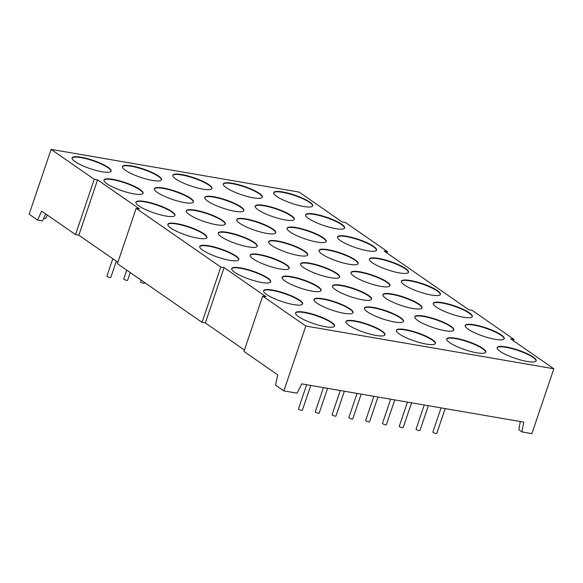 <?xml version="1.0" encoding="UTF-8"?>
<svg xmlns="http://www.w3.org/2000/svg" width="583" height="583" viewBox="0 0 583 583"><rect width="100%" height="100%" fill="white"/><g stroke="black" fill="none" stroke-linecap="round" stroke-linejoin="round"><path stroke-width="0.87" d="M112.789 258.743L106.922 276.08A2.062 0.437 18.7 0 0 107.87 276.808A2.062 0.437 18.7 0 0 109.925 277.464A2.062 0.437 18.7 0 0 110.828 277.399L116.316 261.191M445.164 408.588L436.769 433.402A2.062 0.437 -161.3 0 1 435.858 433.468A2.062 0.437 -161.3 0 1 433.81 432.812A2.062 0.437 -161.3 0 1 432.863 432.076L441.054 407.881M310.761 385.436L302.366 410.243A2.062 0.437 -161.3 0 1 301.462 410.308A2.062 0.437 -161.3 0 1 299.407 409.66A2.062 0.437 -161.3 0 1 298.46 408.923L306.651 384.729M327.566 388.329L319.163 413.143A2.062 0.437 -161.3 0 1 318.26 413.209A2.062 0.437 -161.3 0 1 316.212 412.553A2.062 0.437 -161.3 0 1 315.265 411.817L323.448 387.622M126.715 270.126L123.727 278.973A2.062 0.437 18.7 0 0 124.675 279.709A2.062 0.437 18.7 0 0 126.722 280.357A2.062 0.437 18.7 0 0 127.626 280.292L130.242 272.574M141.115 280.117L140.525 281.866A2.062 0.437 18.7 0 0 141.472 282.602A2.062 0.437 18.7 0 0 143.52 283.251A2.062 0.437 18.7 0 0 144.431 283.185L144.642 282.558M411.562 402.802L403.166 427.609A2.062 0.437 -161.3 0 1 402.263 427.674A2.062 0.437 -161.3 0 1 400.208 427.026A2.062 0.437 -161.3 0 1 399.26 426.29L407.451 402.095M428.367 405.695L419.964 430.502A2.062 0.437 -161.3 0 1 419.06 430.567A2.062 0.437 -161.3 0 1 417.013 429.919A2.062 0.437 -161.3 0 1 416.058 429.183L424.249 404.988M377.966 397.016L369.564 421.822A2.062 0.437 -161.3 0 1 368.66 421.888A2.062 0.437 -161.3 0 1 366.612 421.232A2.062 0.437 -161.3 0 1 365.665 420.503L373.849 396.309M394.764 399.909L386.369 424.715A2.062 0.437 -161.3 0 1 385.458 424.781A2.062 0.437 -161.3 0 1 383.41 424.125A2.062 0.437 -161.3 0 1 382.463 423.396L390.654 399.202M361.161 394.123L352.766 418.929A2.062 0.437 -161.3 0 1 351.862 418.995A2.062 0.437 -161.3 0 1 349.807 418.339A2.062 0.437 -161.3 0 1 348.86 417.61L357.051 393.408M344.364 391.222L335.968 416.036A2.062 0.437 -161.3 0 1 335.057 416.102A2.062 0.437 -161.3 0 1 333.01 415.446A2.062 0.437 -161.3 0 1 332.062 414.71L340.253 390.515M282.726 191.96A20.609 4.38 18.7 0 0 273.675 192.616A20.609 4.38 18.7 0 0 283.156 199.954A20.609 4.38 18.7 0 0 303.677 206.491A20.609 4.38 18.7 0 0 312.721 205.835A20.609 4.38 18.7 0 0 303.247 198.497A20.609 4.38 18.7 0 0 282.726 191.96M312.641 206.018A20.609 4.38 18.7 0 0 302.73 198.701A20.609 4.38 18.7 0 0 282.602 192.346A20.609 4.38 18.7 0 0 273.631 192.813M232.326 183.281A20.609 4.38 18.7 0 0 223.274 183.936A20.609 4.38 18.7 0 0 232.755 191.268A20.609 4.38 18.7 0 0 253.277 197.805A20.609 4.38 18.7 0 0 262.321 197.149A20.609 4.38 18.7 0 0 252.847 189.818A20.609 4.38 18.7 0 0 232.326 183.281M262.241 197.338A20.609 4.38 18.7 0 0 252.33 190.014A20.609 4.38 18.7 0 0 232.202 183.66A20.609 4.38 18.7 0 0 223.231 184.133M181.925 174.594A20.609 4.38 18.7 0 0 172.874 175.25A20.609 4.38 18.7 0 0 182.355 182.588A20.609 4.38 18.7 0 0 202.877 189.125A20.609 4.38 18.7 0 0 211.921 188.469A20.609 4.38 18.7 0 0 202.447 181.131A20.609 4.38 18.7 0 0 181.925 174.594M211.84 188.652A20.609 4.38 18.7 0 0 201.929 181.335A20.609 4.38 18.7 0 0 181.801 174.98A20.609 4.38 18.7 0 0 172.83 175.447M131.525 165.915A20.609 4.38 18.7 0 0 122.481 166.57A20.609 4.38 18.7 0 0 131.955 173.909A20.609 4.38 18.7 0 0 152.476 180.439A20.609 4.38 18.7 0 0 161.52 179.783A20.609 4.38 18.7 0 0 152.046 172.451A20.609 4.38 18.7 0 0 131.525 165.915M161.44 179.972A20.609 4.38 18.7 0 0 151.529 172.655A20.609 4.38 18.7 0 0 131.401 166.293A20.609 4.38 18.7 0 0 122.43 166.767M81.124 157.228A20.609 4.38 18.7 0 0 72.081 157.891A20.609 4.38 18.7 0 0 81.554 165.222A20.609 4.38 18.7 0 0 102.076 171.759A20.609 4.38 18.7 0 0 111.12 171.103A20.609 4.38 18.7 0 0 101.646 163.765A20.609 4.38 18.7 0 0 81.124 157.228M111.04 171.285A20.609 4.38 18.7 0 0 101.129 163.969A20.609 4.38 18.7 0 0 81.001 157.614A20.609 4.38 18.7 0 0 72.037 158.088M506.19 346.951A20.609 4.38 18.7 0 0 497.139 347.606A20.609 4.38 18.7 0 0 506.612 354.938A20.609 4.38 18.7 0 0 527.134 361.475A20.609 4.38 18.7 0 0 536.185 360.819A20.609 4.38 18.7 0 0 526.711 353.487A20.609 4.38 18.7 0 0 506.19 346.951M536.098 361.008A20.609 4.38 18.7 0 0 526.187 353.684A20.609 4.38 18.7 0 0 506.059 347.33A20.609 4.38 18.7 0 0 497.095 347.803M455.789 338.264A20.609 4.38 18.7 0 0 446.738 338.92A20.609 4.38 18.7 0 0 456.212 346.258A20.609 4.38 18.7 0 0 476.734 352.795A20.609 4.38 18.7 0 0 485.785 352.139A20.609 4.38 18.7 0 0 476.311 344.801A20.609 4.38 18.7 0 0 455.789 338.264M485.697 352.321A20.609 4.38 18.7 0 0 475.786 345.005A20.609 4.38 18.7 0 0 455.658 338.65A20.609 4.38 18.7 0 0 446.695 339.117M405.389 329.584A20.609 4.38 18.7 0 0 396.338 330.24A20.609 4.38 18.7 0 0 405.812 337.579A20.609 4.38 18.7 0 0 426.333 344.108A20.609 4.38 18.7 0 0 435.384 343.453A20.609 4.38 18.7 0 0 425.911 336.121A20.609 4.38 18.7 0 0 405.389 329.584M435.297 343.642A20.609 4.38 18.7 0 0 425.386 336.325A20.609 4.38 18.7 0 0 405.258 329.963A20.609 4.38 18.7 0 0 396.294 330.437M354.989 320.898A20.609 4.38 18.7 0 0 345.938 321.554A20.609 4.38 18.7 0 0 355.411 328.892A20.609 4.38 18.7 0 0 375.933 335.429A20.609 4.38 18.7 0 0 384.984 334.773A20.609 4.38 18.7 0 0 375.51 327.435A20.609 4.38 18.7 0 0 354.989 320.898M384.897 334.955A20.609 4.38 18.7 0 0 374.993 327.639A20.609 4.38 18.7 0 0 354.858 321.284A20.609 4.38 18.7 0 0 345.894 321.758M304.588 312.218A20.609 4.38 18.7 0 0 295.537 312.874A20.609 4.38 18.7 0 0 305.011 320.213A20.609 4.38 18.7 0 0 325.533 326.75A20.609 4.38 18.7 0 0 334.584 326.094A20.609 4.38 18.7 0 0 325.11 318.755A20.609 4.38 18.7 0 0 304.588 312.218M334.496 326.276A20.609 4.38 18.7 0 0 324.593 318.959A20.609 4.38 18.7 0 0 304.457 312.597A20.609 4.38 18.7 0 0 295.494 313.071M272.662 290.079A20.609 4.38 18.7 0 0 263.618 290.735A20.609 4.38 18.7 0 0 273.092 298.073A20.609 4.38 18.7 0 0 293.613 304.603A20.609 4.38 18.7 0 0 302.657 303.947A20.609 4.38 18.7 0 0 293.183 296.616A20.609 4.38 18.7 0 0 272.662 290.079M302.577 304.137A20.609 4.38 18.7 0 0 292.666 296.82A20.609 4.38 18.7 0 0 272.538 290.458A20.609 4.38 18.7 0 0 263.574 290.932M323.062 298.758A20.609 4.38 18.7 0 0 314.018 299.414A20.609 4.38 18.7 0 0 323.492 306.753A20.609 4.38 18.7 0 0 344.014 313.29A20.609 4.38 18.7 0 0 353.058 312.634A20.609 4.38 18.7 0 0 343.584 305.295A20.609 4.38 18.7 0 0 323.062 298.758M352.977 312.816A20.609 4.38 18.7 0 0 343.066 305.499A20.609 4.38 18.7 0 0 322.938 299.145A20.609 4.38 18.7 0 0 313.975 299.611M373.463 307.445A20.609 4.38 18.7 0 0 364.419 308.101A20.609 4.38 18.7 0 0 373.892 315.432A20.609 4.38 18.7 0 0 394.414 321.969A20.609 4.38 18.7 0 0 403.458 321.313A20.609 4.38 18.7 0 0 393.984 313.982A20.609 4.38 18.7 0 0 373.463 307.445M403.378 321.495A20.609 4.38 18.7 0 0 393.467 314.179A20.609 4.38 18.7 0 0 373.339 307.824A20.609 4.38 18.7 0 0 364.368 308.298M423.863 316.124A20.609 4.38 18.7 0 0 414.812 316.78A20.609 4.38 18.7 0 0 424.293 324.119A20.609 4.38 18.7 0 0 444.814 330.656A20.609 4.38 18.7 0 0 453.858 330A20.609 4.38 18.7 0 0 444.384 322.661A20.609 4.38 18.7 0 0 423.863 316.124M453.778 330.182A20.609 4.38 18.7 0 0 443.867 322.865A20.609 4.38 18.7 0 0 423.739 316.503A20.609 4.38 18.7 0 0 414.768 316.977M474.263 324.811A20.609 4.38 18.7 0 0 465.212 325.467A20.609 4.38 18.7 0 0 474.693 332.798A20.609 4.38 18.7 0 0 495.215 339.335A20.609 4.38 18.7 0 0 504.259 338.679A20.609 4.38 18.7 0 0 494.785 331.341A20.609 4.38 18.7 0 0 474.263 324.811M504.178 338.861A20.609 4.38 18.7 0 0 494.267 331.545A20.609 4.38 18.7 0 0 474.139 325.19A20.609 4.38 18.7 0 0 465.168 325.664M442.344 302.664A20.609 4.38 18.7 0 0 433.293 303.32A20.609 4.38 18.7 0 0 442.767 310.659A20.609 4.38 18.7 0 0 463.288 317.196A20.609 4.38 18.7 0 0 472.339 316.54A20.609 4.38 18.7 0 0 462.866 309.201A20.609 4.38 18.7 0 0 442.344 302.664M472.252 316.722A20.609 4.38 18.7 0 0 462.341 309.405A20.609 4.38 18.7 0 0 442.213 303.051A20.609 4.38 18.7 0 0 433.249 303.517M391.944 293.985A20.609 4.38 18.7 0 0 382.893 294.641A20.609 4.38 18.7 0 0 392.366 301.979A20.609 4.38 18.7 0 0 412.888 308.509A20.609 4.38 18.7 0 0 421.939 307.853A20.609 4.38 18.7 0 0 412.465 300.522A20.609 4.38 18.7 0 0 391.944 293.985M421.852 308.043A20.609 4.38 18.7 0 0 411.941 300.726A20.609 4.38 18.7 0 0 391.812 294.364A20.609 4.38 18.7 0 0 382.849 294.838M341.543 285.298A20.609 4.38 18.7 0 0 332.492 285.954A20.609 4.38 18.7 0 0 341.966 293.293A20.609 4.38 18.7 0 0 362.488 299.83A20.609 4.38 18.7 0 0 371.539 299.174A20.609 4.38 18.7 0 0 362.065 291.835A20.609 4.38 18.7 0 0 341.543 285.298M371.451 299.356A20.609 4.38 18.7 0 0 361.54 292.039A20.609 4.38 18.7 0 0 341.412 285.685A20.609 4.38 18.7 0 0 332.448 286.158M291.143 276.619A20.609 4.38 18.7 0 0 282.092 277.275A20.609 4.38 18.7 0 0 291.566 284.613A20.609 4.38 18.7 0 0 312.087 291.15A20.609 4.38 18.7 0 0 321.138 290.494A20.609 4.38 18.7 0 0 311.665 283.156A20.609 4.38 18.7 0 0 291.143 276.619M321.051 290.677A20.609 4.38 18.7 0 0 311.14 283.36A20.609 4.38 18.7 0 0 291.012 276.998A20.609 4.38 18.7 0 0 282.048 277.472M240.743 267.94A20.609 4.38 18.7 0 0 231.691 268.595A20.609 4.38 18.7 0 0 241.165 275.927A20.609 4.38 18.7 0 0 261.687 282.464A20.609 4.38 18.7 0 0 270.738 281.808A20.609 4.38 18.7 0 0 261.264 274.469A20.609 4.38 18.7 0 0 240.743 267.94M270.65 281.99A20.609 4.38 18.7 0 0 260.747 274.673A20.609 4.38 18.7 0 0 240.611 268.318A20.609 4.38 18.7 0 0 231.648 268.792M208.816 245.793A20.609 4.38 18.7 0 0 199.772 246.449A20.609 4.38 18.7 0 0 209.246 253.787A20.609 4.38 18.7 0 0 229.768 260.324A20.609 4.38 18.7 0 0 238.811 259.668A20.609 4.38 18.7 0 0 229.338 252.33A20.609 4.38 18.7 0 0 208.816 245.793M238.731 259.85A20.609 4.38 18.7 0 0 228.82 252.534A20.609 4.38 18.7 0 0 208.692 246.179A20.609 4.38 18.7 0 0 199.729 246.653M259.216 254.48A20.609 4.38 18.7 0 0 250.173 255.135A20.609 4.38 18.7 0 0 259.646 262.474A20.609 4.38 18.7 0 0 280.168 269.003A20.609 4.38 18.7 0 0 289.212 268.348A20.609 4.38 18.7 0 0 279.738 261.016A20.609 4.38 18.7 0 0 259.216 254.48M289.132 268.537A20.609 4.38 18.7 0 0 279.221 261.22A20.609 4.38 18.7 0 0 259.092 254.858A20.609 4.38 18.7 0 0 250.122 255.332M309.617 263.159A20.609 4.38 18.7 0 0 300.573 263.815A20.609 4.38 18.7 0 0 310.047 271.153A20.609 4.38 18.7 0 0 330.568 277.69A20.609 4.38 18.7 0 0 339.612 277.034A20.609 4.38 18.7 0 0 330.138 269.696A20.609 4.38 18.7 0 0 309.617 263.159M339.532 277.216A20.609 4.38 18.7 0 0 329.621 269.9A20.609 4.38 18.7 0 0 309.493 263.545A20.609 4.38 18.7 0 0 300.522 264.012M360.017 271.846A20.609 4.38 18.7 0 0 350.966 272.501A20.609 4.38 18.7 0 0 360.447 279.833A20.609 4.38 18.7 0 0 380.969 286.37A20.609 4.38 18.7 0 0 390.012 285.714A20.609 4.38 18.7 0 0 380.539 278.382A20.609 4.38 18.7 0 0 360.017 271.846M389.932 285.896A20.609 4.38 18.7 0 0 380.021 278.579A20.609 4.38 18.7 0 0 359.893 272.225A20.609 4.38 18.7 0 0 350.922 272.698M410.417 280.525A20.609 4.38 18.7 0 0 401.366 281.181A20.609 4.38 18.7 0 0 410.847 288.519A20.609 4.38 18.7 0 0 431.369 295.056A20.609 4.38 18.7 0 0 440.413 294.4A20.609 4.38 18.7 0 0 430.939 287.062A20.609 4.38 18.7 0 0 410.417 280.525M440.333 294.583A20.609 4.38 18.7 0 0 430.422 287.266A20.609 4.38 18.7 0 0 410.294 280.904A20.609 4.38 18.7 0 0 401.323 281.378M378.498 258.386A20.609 4.38 18.7 0 0 369.447 259.041A20.609 4.38 18.7 0 0 378.921 266.38A20.609 4.38 18.7 0 0 399.442 272.91A20.609 4.38 18.7 0 0 408.494 272.254A20.609 4.38 18.7 0 0 399.02 264.922A20.609 4.38 18.7 0 0 378.498 258.386M408.406 272.443A20.609 4.38 18.7 0 0 398.495 265.127A20.609 4.38 18.7 0 0 378.367 258.765A20.609 4.38 18.7 0 0 369.403 259.238M328.098 249.699A20.609 4.38 18.7 0 0 319.047 250.355A20.609 4.38 18.7 0 0 328.521 257.693A20.609 4.38 18.7 0 0 349.042 264.23A20.609 4.38 18.7 0 0 358.093 263.574A20.609 4.38 18.7 0 0 348.619 256.236A20.609 4.38 18.7 0 0 328.098 249.699M358.006 263.756A20.609 4.38 18.7 0 0 348.095 256.44A20.609 4.38 18.7 0 0 327.967 250.085A20.609 4.38 18.7 0 0 319.003 250.559M277.697 241.019A20.609 4.38 18.7 0 0 268.646 241.675A20.609 4.38 18.7 0 0 278.12 249.014A20.609 4.38 18.7 0 0 298.642 255.551A20.609 4.38 18.7 0 0 307.693 254.895A20.609 4.38 18.7 0 0 298.219 247.556A20.609 4.38 18.7 0 0 277.697 241.019M307.605 255.077A20.609 4.38 18.7 0 0 297.694 247.76A20.609 4.38 18.7 0 0 277.566 241.398A20.609 4.38 18.7 0 0 268.603 241.872M227.297 232.34A20.609 4.38 18.7 0 0 218.246 232.996A20.609 4.38 18.7 0 0 227.72 240.327A20.609 4.38 18.7 0 0 248.241 246.864A20.609 4.38 18.7 0 0 257.292 246.208A20.609 4.38 18.7 0 0 247.819 238.87A20.609 4.38 18.7 0 0 227.297 232.34M257.205 246.39A20.609 4.38 18.7 0 0 247.294 239.074A20.609 4.38 18.7 0 0 227.166 232.719A20.609 4.38 18.7 0 0 218.202 233.193M176.897 223.653A20.609 4.38 18.7 0 0 167.846 224.309A20.609 4.38 18.7 0 0 177.319 231.648A20.609 4.38 18.7 0 0 197.841 238.185A20.609 4.38 18.7 0 0 206.892 237.529A20.609 4.38 18.7 0 0 197.418 230.19A20.609 4.38 18.7 0 0 176.897 223.653M206.805 237.711A20.609 4.38 18.7 0 0 196.901 230.394A20.609 4.38 18.7 0 0 176.766 224.04A20.609 4.38 18.7 0 0 167.802 224.506M144.97 201.514A20.609 4.38 18.7 0 0 135.926 202.17A20.609 4.38 18.7 0 0 145.4 209.508A20.609 4.38 18.7 0 0 165.922 216.045A20.609 4.38 18.7 0 0 174.966 215.389A20.609 4.38 18.7 0 0 165.492 208.051A20.609 4.38 18.7 0 0 144.97 201.514M174.885 215.572A20.609 4.38 18.7 0 0 164.974 208.255A20.609 4.38 18.7 0 0 144.846 201.893A20.609 4.38 18.7 0 0 135.883 202.367M195.371 210.193A20.609 4.38 18.7 0 0 186.327 210.849A20.609 4.38 18.7 0 0 195.801 218.188A20.609 4.38 18.7 0 0 216.322 224.725A20.609 4.38 18.7 0 0 225.366 224.069A20.609 4.38 18.7 0 0 215.892 216.73A20.609 4.38 18.7 0 0 195.371 210.193M225.286 224.251A20.609 4.38 18.7 0 0 215.375 216.934A20.609 4.38 18.7 0 0 195.247 210.58A20.609 4.38 18.7 0 0 186.276 211.053M245.771 218.88A20.609 4.38 18.7 0 0 236.72 219.536A20.609 4.38 18.7 0 0 246.201 226.874A20.609 4.38 18.7 0 0 266.723 233.404A20.609 4.38 18.7 0 0 275.766 232.748A20.609 4.38 18.7 0 0 266.293 225.417A20.609 4.38 18.7 0 0 245.771 218.88M275.686 232.938A20.609 4.38 18.7 0 0 265.775 225.621A20.609 4.38 18.7 0 0 245.647 219.259A20.609 4.38 18.7 0 0 236.676 219.733M296.171 227.559A20.609 4.38 18.7 0 0 287.12 228.215A20.609 4.38 18.7 0 0 296.601 235.554A20.609 4.38 18.7 0 0 317.123 242.091A20.609 4.38 18.7 0 0 326.167 241.435A20.609 4.38 18.7 0 0 316.693 234.096A20.609 4.38 18.7 0 0 296.171 227.559M326.086 241.617A20.609 4.38 18.7 0 0 316.175 234.3A20.609 4.38 18.7 0 0 296.047 227.946A20.609 4.38 18.7 0 0 287.076 228.412M346.572 236.246A20.609 4.38 18.7 0 0 337.521 236.902A20.609 4.38 18.7 0 0 347.002 244.233A20.609 4.38 18.7 0 0 367.523 250.77A20.609 4.38 18.7 0 0 376.567 250.114A20.609 4.38 18.7 0 0 367.093 242.776A20.609 4.38 18.7 0 0 346.572 236.246M376.487 250.296A20.609 4.38 18.7 0 0 366.576 242.98A20.609 4.38 18.7 0 0 346.448 236.625A20.609 4.38 18.7 0 0 337.477 237.099M314.652 214.099A20.609 4.38 18.7 0 0 305.601 214.755A20.609 4.38 18.7 0 0 315.075 222.094A20.609 4.38 18.7 0 0 335.597 228.631A20.609 4.38 18.7 0 0 344.648 227.975A20.609 4.38 18.7 0 0 335.174 220.636A20.609 4.38 18.7 0 0 314.652 214.099M344.56 228.157A20.609 4.38 18.7 0 0 334.649 220.84A20.609 4.38 18.7 0 0 314.521 214.486A20.609 4.38 18.7 0 0 305.558 214.959M264.252 205.42A20.609 4.38 18.7 0 0 255.201 206.076A20.609 4.38 18.7 0 0 264.675 213.414A20.609 4.38 18.7 0 0 285.196 219.951A20.609 4.38 18.7 0 0 294.247 219.295A20.609 4.38 18.7 0 0 284.774 211.957A20.609 4.38 18.7 0 0 264.252 205.42M294.16 219.478A20.609 4.38 18.7 0 0 284.249 212.161A20.609 4.38 18.7 0 0 264.121 205.799A20.609 4.38 18.7 0 0 255.157 206.273M213.852 196.741A20.609 4.38 18.7 0 0 204.801 197.397A20.609 4.38 18.7 0 0 214.274 204.728A20.609 4.38 18.7 0 0 234.796 211.265A20.609 4.38 18.7 0 0 243.847 210.609A20.609 4.38 18.7 0 0 234.373 203.27A20.609 4.38 18.7 0 0 213.852 196.741M243.76 210.791A20.609 4.38 18.7 0 0 233.849 203.474A20.609 4.38 18.7 0 0 213.721 197.12A20.609 4.38 18.7 0 0 204.757 197.593M163.451 188.054A20.609 4.38 18.7 0 0 154.4 188.71A20.609 4.38 18.7 0 0 163.874 196.048A20.609 4.38 18.7 0 0 184.396 202.585A20.609 4.38 18.7 0 0 193.447 201.929A20.609 4.38 18.7 0 0 183.973 194.591A20.609 4.38 18.7 0 0 163.451 188.054M193.359 202.112A20.609 4.38 18.7 0 0 183.448 194.795A20.609 4.38 18.7 0 0 163.32 188.433A20.609 4.38 18.7 0 0 154.357 188.907M113.051 179.375A20.609 4.38 18.7 0 0 104 180.03A20.609 4.38 18.7 0 0 113.474 187.362A20.609 4.38 18.7 0 0 133.995 193.899A20.609 4.38 18.7 0 0 143.046 193.243A20.609 4.38 18.7 0 0 133.573 185.911A20.609 4.38 18.7 0 0 113.051 179.375M142.959 193.425A20.609 4.38 18.7 0 0 133.048 186.108A20.609 4.38 18.7 0 0 112.92 179.753A20.609 4.38 18.7 0 0 103.956 180.227M553.85 368.762L531.893 433.628L521.974 431.916L523.745 422.128L301.775 383.891L297.09 393.175L283.863 390.901L305.82 326.035L262.671 296.106L265.972 296.681L224.083 267.619L220.775 267.05L136.145 208.357L139.454 208.925L97.565 179.87L94.257 179.302L51.107 149.372L299.137 192.099L342.287 222.028L345.595 222.597L387.491 251.659L384.182 251.084L468.805 309.784L472.113 310.353L514.009 339.408L510.701 338.84L553.85 368.762L305.82 326.035M262.671 296.106L243.942 351.432L277.792 374.905L275.482 385.086L283.863 390.901M244.415 350.033L205.354 322.946L202.046 322.377L220.775 267.05M136.145 208.357L117.423 263.684L202.046 322.377M117.897 262.284L78.836 235.197L75.528 234.621L94.257 179.302M51.107 149.372L29.15 214.238L37.531 220.046L41.677 211.148L75.528 234.621M387.491 251.659L387.017 253.051M514.009 339.408L513.536 340.8M520.313 421.538L518.834 429.737L521.974 431.916M47.347 215.076L45.518 218.691L43.667 218.377M45.729 213.954L42.486 220.899L37.531 220.046M78.836 235.197L97.565 179.87M205.354 322.946L224.083 267.619"/></g></svg>
